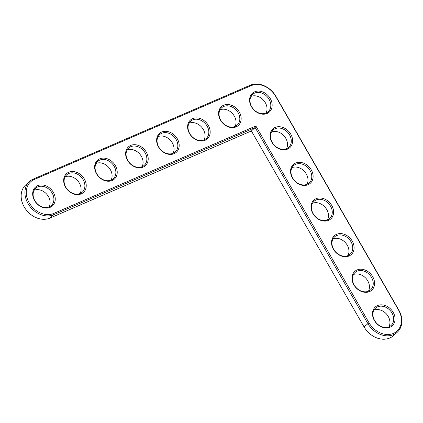 <?xml version="1.0" encoding="UTF-8"?>
<svg xmlns="http://www.w3.org/2000/svg" width="423" height="423" viewBox="0 0 423 423"><rect width="100%" height="100%" fill="white"/><g stroke="black" fill="none" stroke-linecap="round" stroke-linejoin="round"><path stroke-width="0.63" d="M255.862 125.985L53.705 213.441A19.802 15.773 -131.9 0 1 29.208 202.866A19.802 15.773 -131.9 0 1 34.205 179.526L251.109 85.689A19.802 15.773 -131.9 0 1 275.611 96.264L398.524 310.017A19.802 15.773 -131.9 0 1 393.522 333.356A19.802 15.773 -131.9 0 1 369.025 322.781L255.862 125.985L255.159 127.561L53.747 214.699A20.801 16.566 -131.9 0 1 29.473 205.842A20.801 16.566 -131.9 0 1 29.626 181.393A20.801 16.566 -131.9 0 1 33.264 179.072L250.167 85.234A20.801 16.566 -131.9 0 1 275.902 96.344L398.815 310.096A20.801 16.566 -131.9 0 1 397.208 332.293A20.801 16.566 -131.9 0 1 367.83 323.505L255.159 127.561L251.378 130.956L49.967 218.088A20.801 16.566 -131.9 0 1 25.687 209.232A20.801 16.566 -131.9 0 1 25.84 184.788L29.626 181.393M267.087 113.475A12.648 10.073 -131.9 0 1 249.591 100.759A12.648 10.073 -131.9 0 1 265.903 93.7A12.648 10.073 -131.9 0 1 267.087 113.475M287.571 149.102A12.648 10.073 -131.9 0 1 270.075 136.386A12.648 10.073 -131.9 0 1 286.392 129.327A12.648 10.073 -131.9 0 1 287.571 149.102M236.103 126.879A12.648 10.073 -131.9 0 1 218.601 114.162A12.648 10.073 -131.9 0 1 234.918 107.109A12.648 10.073 -131.9 0 1 236.103 126.879M308.06 184.724A12.648 10.073 -131.9 0 1 290.559 172.008A12.648 10.073 -131.9 0 1 306.876 164.954A12.648 10.073 -131.9 0 1 308.06 184.724M205.113 140.288A12.648 10.073 -131.9 0 1 187.616 127.572A12.648 10.073 -131.9 0 1 203.934 120.513A12.648 10.073 -131.9 0 1 205.113 140.288M174.128 153.692A12.648 10.073 -131.9 0 1 156.632 140.975A12.648 10.073 -131.9 0 1 172.944 133.917A12.648 10.073 -131.9 0 1 174.128 153.692M328.544 220.351A12.648 10.073 -131.9 0 1 311.048 207.635A12.648 10.073 -131.9 0 1 327.36 200.576A12.648 10.073 -131.9 0 1 328.544 220.351M349.028 255.978A12.648 10.073 -131.9 0 1 331.532 243.262A12.648 10.073 -131.9 0 1 347.849 236.203A12.648 10.073 -131.9 0 1 349.028 255.978M369.517 291.6A12.648 10.073 -131.9 0 1 352.015 278.889A12.648 10.073 -131.9 0 1 368.333 271.83A12.648 10.073 -131.9 0 1 369.517 291.6M390.001 327.228A12.648 10.073 -131.9 0 1 372.504 314.511A12.648 10.073 -131.9 0 1 388.816 307.452A12.648 10.073 -131.9 0 1 390.001 327.228M143.143 167.096A12.648 10.073 -131.9 0 1 125.642 154.379A12.648 10.073 -131.9 0 1 141.959 147.32A12.648 10.073 -131.9 0 1 143.143 167.096M112.158 180.505A12.648 10.073 -131.9 0 1 94.657 167.788A12.648 10.073 -131.9 0 1 110.974 160.729A12.648 10.073 -131.9 0 1 112.158 180.505M81.168 193.908A12.648 10.073 -131.9 0 1 63.672 181.192A12.648 10.073 -131.9 0 1 79.984 174.133A12.648 10.073 -131.9 0 1 81.168 193.908M50.184 207.312A12.648 10.073 -131.9 0 1 32.682 194.596A12.648 10.073 -131.9 0 1 48.999 187.537A12.648 10.073 -131.9 0 1 50.184 207.312M266.146 113.026A11.648 9.28 -131.9 0 1 252.552 108.061A11.648 9.28 -131.9 0 1 252.637 94.371A11.648 9.28 -131.9 0 1 267.32 96.856A11.648 9.28 -131.9 0 1 268.187 111.725A11.648 9.28 -131.9 0 1 266.146 113.026M286.63 148.647A11.648 9.28 -131.9 0 1 273.036 143.688A11.648 9.28 -131.9 0 1 273.121 129.998A11.648 9.28 -131.9 0 1 287.804 132.484A11.648 9.28 -131.9 0 1 288.671 147.347A11.648 9.28 -131.9 0 1 286.63 148.647M235.162 126.429A11.648 9.28 -131.9 0 1 221.567 121.47A11.648 9.28 -131.9 0 1 221.652 107.78A11.648 9.28 -131.9 0 1 236.335 110.26A11.648 9.28 -131.9 0 1 237.197 125.129A11.648 9.28 -131.9 0 1 235.162 126.429M307.119 184.275A11.648 9.28 -131.9 0 1 293.525 179.315A11.648 9.28 -131.9 0 1 293.61 165.626A11.648 9.28 -131.9 0 1 308.293 168.105A11.648 9.28 -131.9 0 1 309.155 182.974A11.648 9.28 -131.9 0 1 307.119 184.275M204.172 139.833A11.648 9.28 -131.9 0 1 190.577 134.874A11.648 9.28 -131.9 0 1 190.662 121.184A11.648 9.28 -131.9 0 1 205.345 123.664A11.648 9.28 -131.9 0 1 206.213 138.533A11.648 9.28 -131.9 0 1 204.172 139.833M173.187 153.237A11.648 9.28 -131.9 0 1 159.593 148.277A11.648 9.28 -131.9 0 1 159.677 134.588A11.648 9.28 -131.9 0 1 174.361 137.073A11.648 9.28 -131.9 0 1 175.228 151.936A11.648 9.28 -131.9 0 1 173.187 153.237M327.603 219.902A11.648 9.28 -131.9 0 1 314.009 214.942A11.648 9.28 -131.9 0 1 314.093 201.248A11.648 9.28 -131.9 0 1 328.777 203.733A11.648 9.28 -131.9 0 1 329.644 218.601A11.648 9.28 -131.9 0 1 327.603 219.902M348.087 255.524A11.648 9.28 -131.9 0 1 334.493 250.564A11.648 9.28 -131.9 0 1 334.577 236.875A11.648 9.28 -131.9 0 1 349.261 239.36A11.648 9.28 -131.9 0 1 350.128 254.223A11.648 9.28 -131.9 0 1 348.087 255.524M368.576 291.151A11.648 9.28 -131.9 0 1 354.982 286.191A11.648 9.28 -131.9 0 1 355.066 272.502A11.648 9.28 -131.9 0 1 369.75 274.982A11.648 9.28 -131.9 0 1 370.611 289.85A11.648 9.28 -131.9 0 1 368.576 291.151M389.06 326.778A11.648 9.28 -131.9 0 1 375.465 321.818A11.648 9.28 -131.9 0 1 375.55 308.124A11.648 9.28 -131.9 0 1 390.233 310.609A11.648 9.28 -131.9 0 1 391.101 325.477A11.648 9.28 -131.9 0 1 389.06 326.778M142.202 166.646A11.648 9.28 -131.9 0 1 128.608 161.686A11.648 9.28 -131.9 0 1 128.692 147.997A11.648 9.28 -131.9 0 1 143.376 150.477A11.648 9.28 -131.9 0 1 144.238 165.345A11.648 9.28 -131.9 0 1 142.202 166.646M111.217 180.05A11.648 9.28 -131.9 0 1 97.618 175.09A11.648 9.28 -131.9 0 1 97.702 161.401A11.648 9.28 -131.9 0 1 112.391 163.881A11.648 9.28 -131.9 0 1 113.253 178.749A11.648 9.28 -131.9 0 1 111.217 180.05M80.227 193.454A11.648 9.28 -131.9 0 1 66.633 188.494A11.648 9.28 -131.9 0 1 66.718 174.805A11.648 9.28 -131.9 0 1 81.401 177.29A11.648 9.28 -131.9 0 1 82.268 192.153A11.648 9.28 -131.9 0 1 80.227 193.454M49.242 206.863A11.648 9.28 -131.9 0 1 35.648 201.903A11.648 9.28 -131.9 0 1 35.733 188.214A11.648 9.28 -131.9 0 1 50.416 190.694A11.648 9.28 -131.9 0 1 51.278 205.562A11.648 9.28 -131.9 0 1 49.242 206.863M397.208 332.293L393.422 335.682A20.801 16.566 -131.9 0 1 364.05 326.894L251.378 130.956M265.998 113.089A11.648 9.28 48.1 0 0 263.534 100.246A11.648 9.28 48.1 0 0 251.04 96.402M286.482 148.711A11.648 9.28 48.1 0 0 284.023 135.873A11.648 9.28 48.1 0 0 271.529 132.024M235.008 126.493A11.648 9.28 48.1 0 0 232.55 113.65A11.648 9.28 48.1 0 0 220.055 109.806M306.966 184.338A11.648 9.28 48.1 0 0 304.507 171.5A11.648 9.28 48.1 0 0 292.013 167.651M204.023 139.897A11.648 9.28 48.1 0 0 201.565 127.059A11.648 9.28 48.1 0 0 189.07 123.209M173.039 153.3A11.648 9.28 48.1 0 0 170.58 140.462A11.648 9.28 48.1 0 0 158.08 136.618M327.455 219.965A11.648 9.28 48.1 0 0 324.991 207.122A11.648 9.28 48.1 0 0 312.497 203.278M347.939 255.587A11.648 9.28 48.1 0 0 345.48 242.749A11.648 9.28 48.1 0 0 332.986 238.9M368.422 291.214A11.648 9.28 48.1 0 0 365.964 278.376A11.648 9.28 48.1 0 0 353.469 274.527M388.911 326.842A11.648 9.28 48.1 0 0 386.448 313.998A11.648 9.28 48.1 0 0 373.953 310.154M142.049 166.71A11.648 9.28 48.1 0 0 139.59 153.866A11.648 9.28 48.1 0 0 127.096 150.022M111.064 180.113A11.648 9.28 48.1 0 0 108.605 167.275A11.648 9.28 48.1 0 0 96.111 163.426M80.079 193.517A11.648 9.28 48.1 0 0 77.621 180.679A11.648 9.28 48.1 0 0 65.126 176.835M49.089 206.926A11.648 9.28 48.1 0 0 46.63 194.083A11.648 9.28 48.1 0 0 34.136 190.239M49.967 218.088L53.747 214.699L53.705 213.441M364.05 326.894L369.025 322.781M33.264 179.072L34.205 179.526M398.815 310.096L398.524 310.017M250.167 85.234L251.109 85.689M275.902 96.344L275.611 96.264"/></g></svg>
